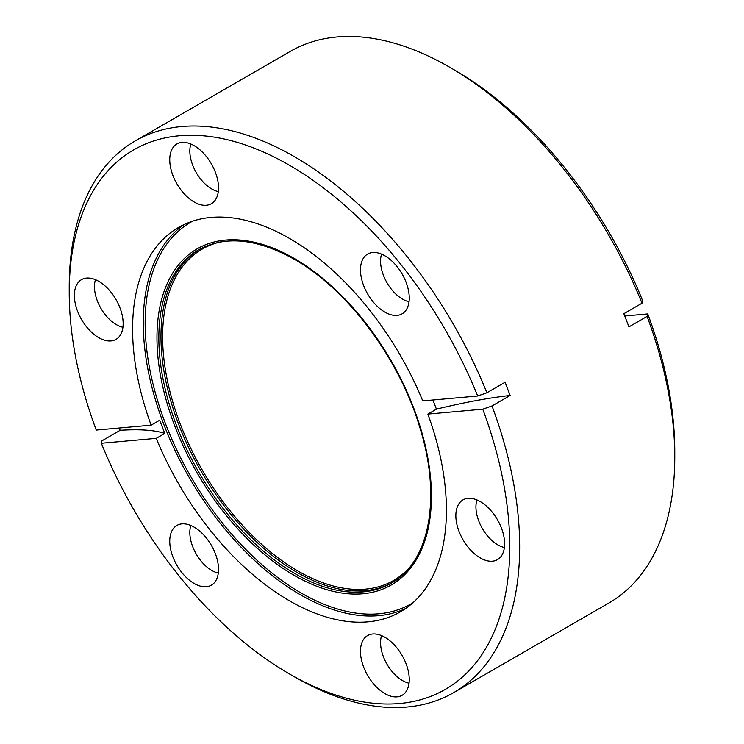 <?xml version="1.0" encoding="UTF-8"?>
<svg xmlns="http://www.w3.org/2000/svg" width="744" height="744" viewBox="0 0 744 744"><rect width="100%" height="100%" fill="white"/><g stroke="black" fill="none" stroke-linecap="round" stroke-linejoin="round"><path stroke-width="1.12" d="M384.871 312.117A34.494 19.911 60 0 1 361.9 280.163A34.494 19.911 60 0 1 369.424 253.239A34.494 19.911 60 0 1 384.871 255.787A34.494 19.911 60 0 1 406.912 284.617A34.494 19.911 60 0 1 403.741 312.685A34.494 19.911 60 0 1 384.871 312.117M381.57 254.141A30.988 17.893 -120 0 0 402.476 299.088A30.988 17.893 -120 0 0 409.033 301.72M194.138 201.996A34.494 19.911 60 0 1 171.167 170.041A34.494 19.911 60 0 1 178.69 143.118A34.494 19.911 60 0 1 194.138 145.666A34.494 19.911 60 0 1 216.169 174.496A34.494 19.911 60 0 1 213.007 202.563A34.494 19.911 60 0 1 194.138 201.996M190.836 144.02A30.988 17.893 -120 0 0 211.742 188.967A30.988 17.893 -120 0 0 218.299 191.599M98.766 337.674A34.494 19.911 60 0 1 75.795 305.719A34.494 19.911 60 0 1 83.319 278.795A34.494 19.911 60 0 1 98.766 281.344A34.494 19.911 60 0 1 120.807 310.174A34.494 19.911 60 0 1 117.636 338.241A34.494 19.911 60 0 1 98.766 337.674M95.465 279.697A30.988 17.893 -120 0 0 116.371 324.644A30.988 17.893 -120 0 0 122.927 327.276M194.138 583.473A34.494 19.911 60 0 1 171.167 551.518A34.494 19.911 60 0 1 178.69 524.594A34.494 19.911 60 0 1 194.138 527.143A34.494 19.911 60 0 1 216.169 555.973A34.494 19.911 60 0 1 213.007 584.04A34.494 19.911 60 0 1 194.138 583.473M190.836 525.496A30.988 17.893 -120 0 0 211.742 570.443A30.988 17.893 -120 0 0 218.299 573.066M384.871 693.594A34.494 19.911 60 0 1 361.9 661.639A34.494 19.911 60 0 1 369.424 634.716A34.494 19.911 60 0 1 384.871 637.264A34.494 19.911 60 0 1 406.912 666.094A34.494 19.911 60 0 1 403.741 694.161A34.494 19.911 60 0 1 384.871 693.594M381.57 635.618A30.988 17.893 -120 0 0 402.476 680.565A30.988 17.893 -120 0 0 409.033 683.187M480.233 557.916A34.494 19.911 60 0 1 457.272 525.962A34.494 19.911 60 0 1 464.795 499.038A34.494 19.911 60 0 1 480.233 501.586A34.494 19.911 60 0 1 502.274 530.416A34.494 19.911 60 0 1 499.112 558.484A34.494 19.911 60 0 1 480.233 557.916M476.941 499.94A30.988 17.893 -120 0 0 497.848 544.887A30.988 17.893 -120 0 0 504.404 547.51M69.229 292.457L69.229 286.747A318.506 183.889 60 0 1 135.194 140.932A318.506 183.889 60 0 1 294.447 156.705A318.506 183.889 60 0 1 486.892 392.767L477.657 396.003A311.513 179.853 -120 0 0 289.5 165.28A311.513 179.853 -120 0 0 69.229 292.457A311.513 179.853 -120 0 0 96.236 430.069L151.125 425.168L159.672 420.239L164.787 433.417A291.676 61.64 -21.2 0 0 120.156 430.302L102.012 440.783L101.351 443.257L156.24 438.356L164.787 433.417M151.125 425.168A221.907 128.117 60 0 1 178.551 227.45A221.907 128.117 60 0 1 289.5 238.443A221.907 128.117 60 0 1 422.759 400.904L477.657 396.003M432.971 399.993L436.421 409.154L427.874 414.092A221.907 128.117 60 0 1 400.458 611.81A221.907 128.117 60 0 1 289.5 600.817A221.907 128.117 60 0 1 156.24 438.356M436.421 409.154A291.676 61.64 158.8 0 1 510.151 395.464L492.007 405.945A318.506 183.889 60 0 1 453.71 692.608A318.506 183.889 60 0 1 294.447 676.835L289.5 673.98A311.513 179.853 -120 0 0 482.772 409.191L427.874 414.092M453.71 692.608L608.806 603.068A318.506 183.889 -120 0 0 674.771 457.253A318.506 183.889 -120 0 0 647.103 316.405L628.959 326.876L623.844 313.698L641.988 303.217A318.506 183.889 -120 0 0 449.553 67.165L449.553 67.165A318.506 183.889 -120 0 0 290.29 51.392L135.194 140.932M486.892 392.767L505.036 382.286L510.151 395.464M120.156 430.302L119.245 428.014M101.351 443.257A311.513 179.853 -120 0 0 289.5 673.98M492.007 405.945L482.772 409.191M674.771 457.253L674.771 451.543A311.513 179.853 60 0 0 647.764 313.931L624.755 315.986M647.764 313.931L647.103 316.405M449.553 67.165L454.5 70.02A311.513 179.853 60 0 1 642.649 300.743L641.988 303.217M192.631 221.163A220.345 127.215 -120 0 0 156.519 397.091A220.345 127.215 -120 0 0 300.957 592.922A220.345 127.215 -120 0 0 412.939 602.752M405.666 608.499A221.907 128.117 60 0 1 300.176 594.651A221.907 128.117 60 0 1 156.696 403.973A221.907 128.117 60 0 1 184.019 224.595M294.196 258.456A194.072 112.046 60 0 1 431.427 496.146A194.072 112.046 60 0 1 294.196 575.382A194.072 112.046 60 0 1 156.965 337.692A194.072 112.046 60 0 1 294.196 258.456M294.968 573.652A192.51 111.144 -120 0 0 391.223 583.184C429.92 562.12 441.992 496.722 419.337 425.921C398.691 357.613 347.318 289.165 294.382 259.349C257.033 238.489 225.144 235.29 198.713 249.761A192.51 111.144 -120 0 0 169.204 404.02A192.51 111.144 -120 0 0 294.968 573.652M220.457 241.958A191.338 110.475 -120 0 0 168.851 387.14A191.338 110.475 -120 0 0 297.916 571.001A191.338 110.475 -120 0 0 408.847 568.258M392.274 582.571A192.51 111.144 60 0 1 297.089 572.434A192.51 111.144 60 0 1 171.622 403.76A192.51 111.144 60 0 1 199.783 249.156"/></g></svg>
